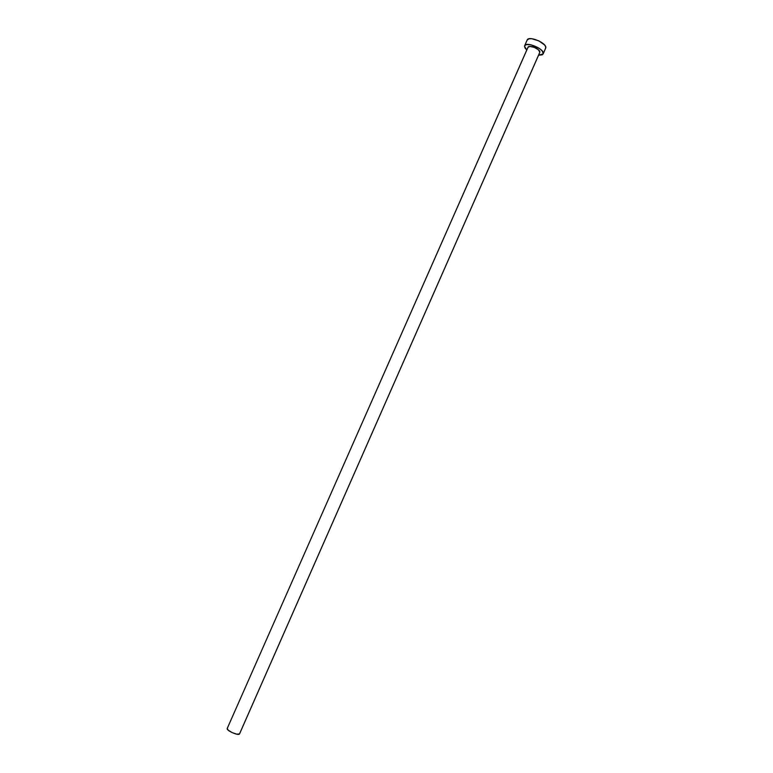 <?xml version="1.0" encoding="UTF-8"?>
<svg xmlns="http://www.w3.org/2000/svg" width="773" height="773" viewBox="0 0 773 773"><rect width="100%" height="100%" fill="white"/><g stroke="black" fill="none" stroke-linecap="round" stroke-linejoin="round"><path stroke-width="1.16" d="M527.978 47.288L529.92 46.428L534.269 47.346L538.385 49.762L539.834 52.245C540.675 49.288 528.896 44.361 527.988 47.279L227.233 728.446C225.996 730.34 238.152 735.896 239.456 734.031L539.834 52.245L239.553 733.877L236.731 734.176L232.026 732.543L228.132 730.089L227.233 728.437L527.911 47.54M543.148 53.926L545.786 47.839C547.178 43.143 528.616 35.365 527.167 40.032L524.635 45.762C526.055 41.172 544.617 48.96 543.245 53.588L545.786 47.839L543.139 53.946L538.559 55.221L542.269 54.815L543.245 53.588L542.057 50.757L539.641 48.622L530.829 44.757L526.394 44.583L524.625 45.771M526.771 50.023L524.509 46.206L525.012 48.013L526.771 50.023M545.487 48.515L545.748 46.979L544.598 44.979L538.887 40.882L531.698 38.708L528.935 38.814L527.157 40.051M539.767 52.477L239.553 733.877"/></g></svg>
